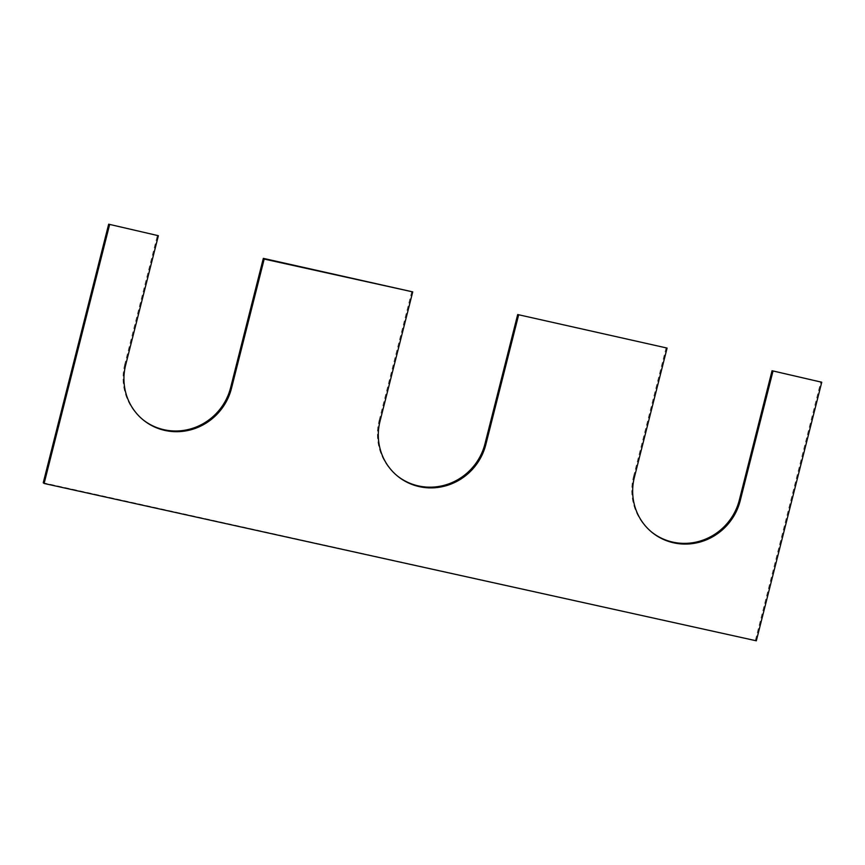 <?xml version="1.0" encoding="UTF-8"?>
<svg xmlns="http://www.w3.org/2000/svg" width="865" height="865" viewBox="0 0 865 865"><rect width="100%" height="100%" fill="white"/><g stroke="black" fill="none" stroke-linecap="round" stroke-linejoin="round"><path stroke-width="0.65" stroke-dasharray="4.33 3.24" d="M125.663 364.976L124.798 364.273L157.517 234.988M756.324 640.803L43.25 482.767M755.459 640.089L820.885 381.53M634.38 477.35L633.526 476.647A55.879 53.771 129.4 0 0 650.934 531.488A55.879 53.771 129.4 0 0 651.367 531.845M633.526 476.647L666.234 347.362M380.027 421.168L379.162 420.455A55.879 53.771 129.4 0 0 396.57 475.307A55.879 53.771 129.4 0 0 397.003 475.653M379.162 420.455L411.881 291.181M124.798 364.273A55.879 53.771 129.4 0 0 142.206 419.114A55.879 53.771 129.4 0 0 142.638 419.46M651.799 532.202L650.934 531.488M397.435 476.01L396.57 475.307M143.071 419.817L142.206 419.114"/><path stroke-width="1.3" d="M158.371 235.702L108.676 224.197L158.371 235.702L125.663 364.976A55.879 53.771 129.4 0 0 143.071 419.817A55.879 53.771 129.4 0 0 231.474 388.353L264.193 259.067L263.328 258.365L412.735 291.883L264.193 259.067M821.75 382.233L772.056 370.739L821.75 382.233L756.324 640.803L44.115 483.47L43.25 482.767L108.676 224.197M44.115 483.47L109.541 224.911M651.367 531.845A55.879 53.771 129.4 0 0 739.337 500.024L772.056 370.739M667.099 348.076L517.692 314.546L667.099 348.076L634.38 477.35A55.879 53.771 129.4 0 0 651.799 532.202A55.879 53.771 129.4 0 0 740.202 500.727L772.91 371.442M397.003 475.653A55.879 53.771 129.4 0 0 484.973 443.832L517.692 314.546M412.735 291.883L380.027 421.168A55.879 53.771 129.4 0 0 397.435 476.01A55.879 53.771 129.4 0 0 485.838 444.545L518.546 315.26M142.638 419.46A55.879 53.771 129.4 0 0 230.62 387.65L263.328 258.365M740.202 500.727L739.337 500.024M485.838 444.545L484.973 443.832M231.474 388.353L230.62 387.65"/></g></svg>
